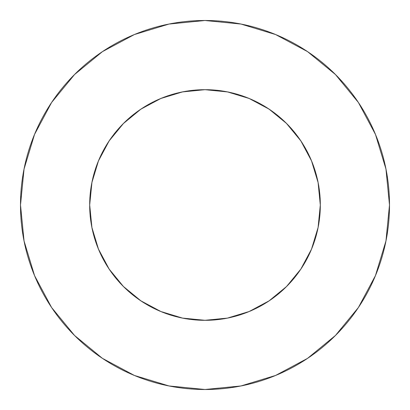 <?xml version="1.0" encoding="UTF-8"?>
<svg xmlns="http://www.w3.org/2000/svg" width="410" height="410" viewBox="0 0 410 410"><rect width="100%" height="100%" fill="white"/><g stroke="black" fill="none" stroke-linecap="round" stroke-linejoin="round"><path stroke-width="0.61" d="M89.687 205A115.312 115.312 0 0 1 205 89.687A115.312 115.312 0 0 1 320.312 205A115.312 115.312 0 0 1 205 320.312A115.312 115.312 0 0 1 89.687 205L91.901 227.499L98.467 249.126L109.121 269.062L123.461 286.539L140.938 300.878L160.874 311.533L182.501 318.098L205 320.312L227.499 318.098L249.126 311.533L269.062 300.878L286.539 286.539L300.878 269.062L311.533 249.126L318.098 227.499L320.312 205L318.098 182.501L311.533 160.874L300.878 140.938L286.539 123.461L269.062 109.121L249.126 98.467L227.499 91.901L205 89.687L182.501 91.901L160.874 98.467L140.938 109.121L123.461 123.461L109.121 140.938L98.467 160.874L91.901 182.501L89.687 205M20.5 205A184.5 184.5 0 0 1 205 20.5A184.5 184.5 0 0 1 389.5 205A184.5 184.5 0 0 1 205 389.5A184.5 184.5 0 0 1 20.5 205L24.046 240.993L34.542 275.607L51.593 307.505L74.538 335.462L102.495 358.407L134.393 375.457L169.007 385.953L205 389.5L240.993 385.953L275.607 375.457L307.505 358.407L335.462 335.462L358.407 307.505L375.457 275.607L385.953 240.993L389.5 205L385.953 169.007L375.457 134.393L358.407 102.495L335.462 74.538L307.505 51.593L275.607 34.542L240.993 24.046L205 20.5L169.007 24.046L134.393 34.542L102.495 51.593L74.538 74.538L51.593 102.495L34.542 134.393L24.046 169.007L20.5 205M358.407 102.495L335.462 74.538L307.551 51.629M102.495 51.593L74.538 74.538L51.629 102.449M51.593 307.505L74.538 335.462L102.449 358.371M307.505 358.407L335.462 335.462L358.371 307.551"/></g></svg>
